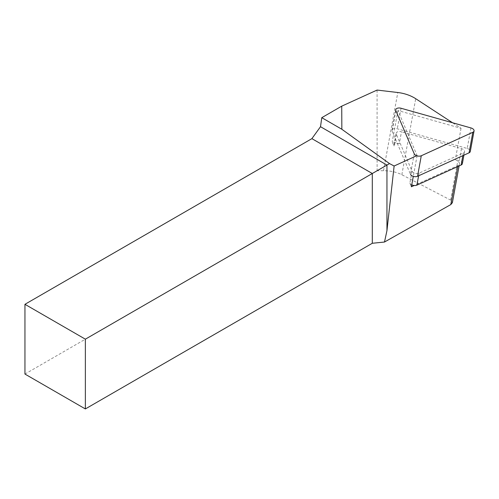 <?xml version="1.0" encoding="UTF-8"?>
<svg xmlns="http://www.w3.org/2000/svg" width="499" height="499" viewBox="0 0 499 499"><rect width="100%" height="100%" fill="white"/><g stroke="black" fill="none" stroke-linecap="round" stroke-linejoin="round"><path stroke-width="0.37" stroke-dasharray="2.5 1.87" d="M399.287 143.749A4.273 2.439 10.3 0 0 393.967 145.228A4.273 2.439 10.3 0 0 394.085 146.12L392.226 141.766L399.287 143.749L401.477 131.761A4.273 2.439 10.3 0 0 396.156 133.233A4.273 2.439 10.3 0 0 396.275 134.131L412.049 171.151A4.273 2.439 10.3 0 0 419.104 173.141L463.328 153A4.273 2.439 10.3 0 0 464.557 151.652A4.273 2.439 10.3 0 0 461.469 148.646L457.539 147.536L455.35 159.53L457.758 161.102A5.339 3.05 10.3 0 1 459.454 163.909A5.339 3.05 10.3 0 1 457.92 165.593L414.189 185.503M416.702 155.725L417.102 155.545L397.928 110.535L461.045 128.299L452.543 122.754M24.95 374.063L377.119 170.739L383.525 170.72C390.505 170.752 396.611 172.093 401.838 174.731L450.641 200.099L452.375 202.7M417.102 155.545L413.303 176.372M377.082 90.063L377.119 170.739M461.045 128.299L457.539 147.536L401.477 131.761M397.928 110.535L392.226 141.766M396.275 134.131L394.085 146.12M412.049 171.151L409.86 183.139L411.407 186.769M409.86 183.139A4.273 2.439 10.3 0 0 411.756 184.855M462.367 163.647A4.273 2.439 10.3 0 0 459.28 160.634L455.35 159.53M470.962 127.937L467.214 148.465L397.298 128.786A4.273 2.439 10.3 0 0 391.977 130.264A4.273 2.439 10.3 0 0 392.095 131.156L410.477 174.301L414.226 153.773M467.214 148.465A4.273 2.439 -169.7 0 1 470.301 151.471M457.745 166.535L457.92 165.593M450.641 200.099L457.758 161.102M401.838 174.731L415.717 98.708M383.525 170.72L397.797 92.515M461.469 148.646L459.28 160.634M462.841 155.657L463.328 153M419.104 173.141L418.617 175.798M401.046 108.258L397.298 128.786M395.844 110.628L392.095 131.156M459.086 165.924L459.454 163.909M393.967 145.228L396.156 133.233M463.914 155.17L464.557 151.652M391.977 130.264L395.726 109.73"/><path stroke-width="0.75" d="M452.543 122.754L415.717 98.708A26.697 15.238 10.3 0 0 397.797 92.515L377.082 90.063L341.734 106.156L341.846 129.26L321.774 117.677L341.734 106.156M459.086 165.924L452.375 202.7L450.803 204.571L384.486 242.034L386.95 230.675L394.123 166.011L389.507 163.585L341.846 129.26M394.123 166.011L416.702 155.725M413.303 176.372L411.407 186.769L414.189 185.503A4.273 2.439 10.3 0 0 416.914 185.129L461.138 164.994A4.273 2.439 10.3 0 0 462.367 163.647L463.914 155.17M24.95 304.309L24.95 374.063L85.36 408.937L85.36 339.183L24.95 304.309L311.894 138.641L320.508 126.702L321.774 117.677M384.486 242.034L372.304 243.275L85.36 408.937M389.507 163.585L386.95 165.063L386.95 230.675M372.304 243.275L372.304 173.515L85.36 339.183M320.508 126.702L386.95 165.063L372.304 173.515L311.894 138.641M411.756 184.855A4.273 2.439 10.3 0 0 414.189 185.503M474.05 130.944A4.273 2.439 10.3 0 0 470.962 127.937L401.046 108.258A4.273 2.439 -169.7 0 0 395.726 109.73A4.273 2.439 -169.7 0 0 395.844 110.628L414.226 153.773A4.273 2.439 -169.7 0 0 421.281 155.757L472.821 132.291A4.273 2.439 10.3 0 0 474.05 130.944L470.301 151.471A4.273 2.439 -169.7 0 1 469.072 152.819L417.538 176.29A4.273 2.439 10.3 0 1 410.477 174.301M450.803 204.571L457.745 166.535M461.138 164.994L462.841 155.657M418.617 175.798L416.914 185.129M421.281 155.757L417.538 176.29M472.821 132.291L469.072 152.819"/></g></svg>
